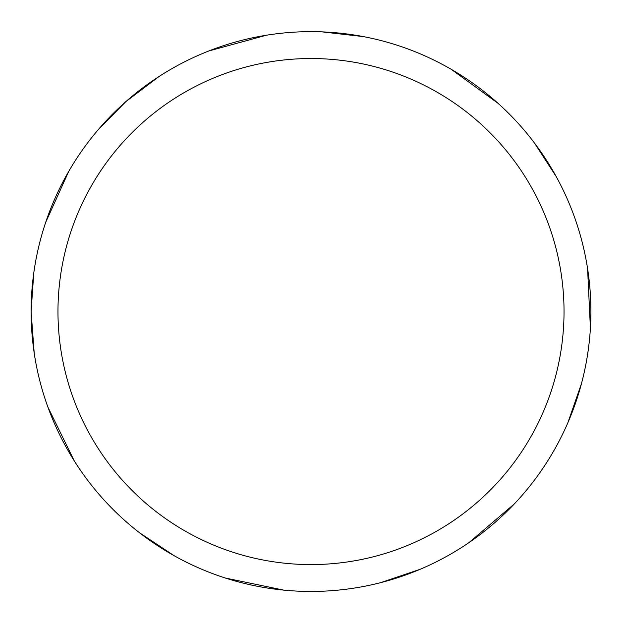 <?xml version="1.0" encoding="UTF-8"?>
<svg xmlns="http://www.w3.org/2000/svg" width="622" height="622" viewBox="0 0 622 622"><rect width="100%" height="100%" fill="white"/><g stroke="black" fill="none" stroke-linecap="round" stroke-linejoin="round"><path stroke-width="0.93" d="M57.97 311.552A253.03 253.03 0 0 1 437.515 92.421A253.03 253.03 0 0 1 437.515 530.683A253.03 253.03 0 0 1 57.97 311.552M33.775 272.965L31.1 311.552A279.9 279.9 0 0 1 450.95 69.151A279.9 279.9 0 0 1 450.95 553.953A279.9 279.9 0 0 1 31.1 311.552L34.202 353.109M47.941 407.185L74.212 460.801M139.445 532.72L174.183 555.734M225.335 578.025L283.795 590.13M380.61 582.659L420.083 569.324M469.042 542.563L514.441 503.789M567.878 422.719L581.539 383.346M590.402 328.26L587.588 268.626M556.278 176.71L534.446 142.99M498.004 103.291L451.277 69.345M363.45 36.612L322.048 31.87M266.356 35.236L208.767 50.988M159.123 76.444L125.901 101.596L98.719 129.119M68.653 171.516L45.686 222.373"/></g></svg>
